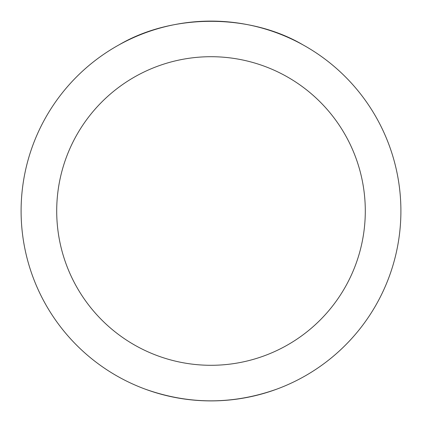 <?xml version="1.0" encoding="UTF-8"?>
<svg xmlns="http://www.w3.org/2000/svg" width="422" height="422" viewBox="0 0 422 422"><rect width="100%" height="100%" fill="white"/><g stroke="black" fill="none" stroke-linecap="round" stroke-linejoin="round"><path stroke-width="0.63" d="M56.706 211A154.294 154.294 0 0 1 211 56.706A154.294 154.294 0 0 1 365.294 211A154.294 154.294 0 0 1 211 365.294A154.294 154.294 0 0 1 56.706 211M21.1 211A189.9 189.9 0 0 1 211 21.1A189.9 189.9 0 0 1 400.9 211A189.9 189.9 0 0 1 211 400.9A189.9 189.9 0 0 1 21.1 211M119.067 44.837C172.361 13.483 249.639 13.483 302.933 44.837M277.08 389.031C233.028 404.782 188.972 404.782 144.92 389.031"/></g></svg>

